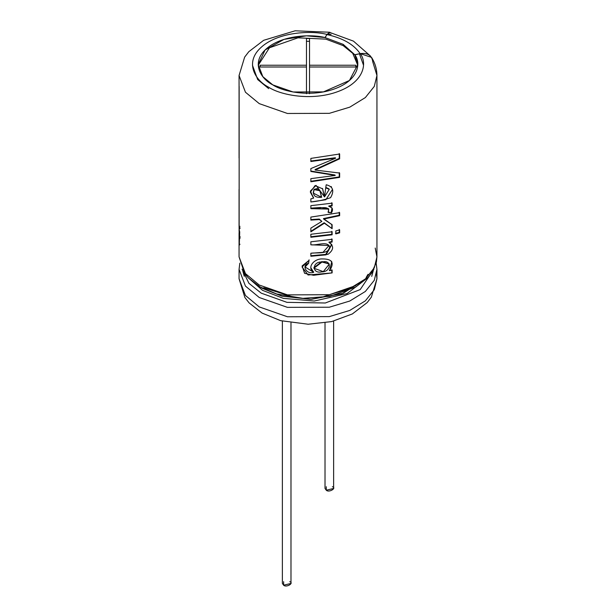 <?xml version="1.0" encoding="UTF-8"?>
<svg xmlns="http://www.w3.org/2000/svg" width="616" height="616" viewBox="0 0 616 616"><rect width="100%" height="100%" fill="white"/><g stroke="black" fill="none" stroke-linecap="round" stroke-linejoin="round"><path stroke-width="0.92" d="M355.848 65.227L355.848 66.998L309.532 66.998L309.532 93.732L309.532 66.998L355.848 66.998L355.848 65.227L309.532 65.227L355.848 65.227L355.848 66.998M306.468 93.732L306.468 66.998L260.152 66.998L260.152 65.227L306.468 65.227L306.468 38.485L309.532 38.485L309.532 65.227L309.532 38.485L306.468 38.485L306.468 65.227L260.152 65.227L260.152 66.998L306.468 66.998L306.468 93.732M373.342 270.278L371.718 276.376M325.017 322.884L325.017 488.457L326.28 490.221L333.633 488.457L333.633 321.113M332.37 486.702C337.075 488.165 328.813 492.931 326.28 490.221L326.28 486.702M282.367 321.113L282.367 583.444L283.63 585.2L290.983 583.444L290.983 322.884M289.72 581.681C294.425 583.144 286.163 587.91 283.63 585.2L283.63 581.681M309.532 69.808L309.532 93.293M306.468 93.293L306.468 69.808M260.152 66.998L260.152 65.227M306.468 66.998L306.468 65.227L306.468 66.998M306.468 41.303L309.532 41.303L306.468 41.303M309.532 66.998L309.532 65.227L309.532 66.998M375.213 248.04L376.938 256.88L376.399 262.147L371.425 273.335L368.099 277.431L355.779 287.002L329.883 296.335L302.918 298.344L276.761 294.009L259.952 286.84L248.279 277.831L244.644 273.442L239.062 256.88L245.453 273.612L259.259 285.023L287.433 294.872L329.329 294.725L349.773 288.542L365.357 278.956L374.289 267.791L376.938 256.88L374.289 267.791L365.357 278.956L349.773 288.542L329.329 294.725L287.433 294.872L259.259 285.023L245.453 273.612L239.062 256.88L239.062 233.81M372.78 61.877L376.938 75.491L374.289 86.402L365.357 97.567L349.773 107.153L329.329 113.336L287.433 113.475L259.259 103.634L245.453 92.223L239.062 75.491L245.453 92.223L259.259 103.634L287.433 113.475L329.329 113.336L349.773 107.153L365.357 97.567L374.289 86.402L376.938 75.491C376.877 69.031 375.075 62.994 371.525 57.38L360.198 53.592C367.298 62.562 364.757 81.828 337.845 91.607C311.119 101.555 279.795 94.741 268.722 87.241C255.725 80.842 243.921 62.763 261.153 47.332C278.093 31.793 311.465 30.323 326.996 34.427L329.752 32.255L330.307 32.548L326.996 34.427C311.465 30.323 278.093 31.793 261.153 47.332C243.921 62.763 255.725 80.842 268.722 87.241C279.795 94.741 311.119 101.555 337.845 91.607C364.757 81.828 367.298 62.562 360.198 53.592L354.785 54.732C361.145 62.77 358.874 80.041 334.75 88.804C310.795 97.721 282.721 91.615 272.796 84.885C261.145 79.156 250.566 62.947 266.012 49.118C281.189 35.189 311.111 33.88 325.025 37.553L326.996 34.427L325.025 37.553L306.491 35.828L283.991 39.378L265.08 49.996L258.212 64.564L262.824 76.646L272.796 84.885L293.147 92L323.408 91.892L349.426 80.504L357.788 64.564L354.785 54.732L343.204 44.375L343.204 45.646L352.722 53.33L357.773 65.265L352.722 53.33L343.204 45.646L343.204 44.375L325.025 37.553L343.204 44.375L354.785 54.87L360.198 53.592C367.783 52.691 371.979 55.455 372.78 61.877M239.062 158.05L239.077 153.399M239.147 226.357L239.147 86.386L239.147 226.357L240.009 226.334L239.147 226.357M239.709 231.708L239.27 245.422L239.07 232.686M239.2 228.444L239.2 236.136C239.755 237.037 239.755 234.473 239.2 228.444L240.063 228.413L239.2 228.444C239.755 234.473 239.755 237.037 239.2 236.136L239.07 225.695M334.911 174.99L335.25 175.445L310.857 178.655L310.857 181.766L339.639 177.362L339.639 173.058L315.161 170.054L339.639 158.828L339.639 154L339.639 158.828L315.161 170.054L339.639 173.058L339.639 177.362L310.857 181.766L310.857 178.655L335.25 175.445L310.857 171.456L310.857 168.584L335.635 158.204L310.857 161.507L310.857 158.404L339.639 154L310.857 158.404L310.857 161.507L335.635 158.204L335.296 157.742L310.826 161.007L335.296 157.742L335.635 158.204L310.857 168.584L310.857 171.456L335.25 175.445L334.911 174.99L311.58 171.163M326.21 184.761L325.725 187.826L326.21 184.761C333.071 186.479 334.526 190.783 330.561 197.69C324.339 199.892 317.771 201.316 310.857 201.971L310.857 198.868L313.59 198.136L310.387 191.068L316.085 185.393L324.509 196.912L325.725 187.826L329.26 189.358L324.509 196.912L322.63 188.85L315.092 185.57L310.372 192.2L313.59 198.136L313.521 197.636L313.59 198.136L310.857 198.868L310.857 201.971L325.856 199.723L332.409 189.543M331.462 212.859L328.243 212.435C330.977 203.942 316.724 209.486 310.857 208.639L310.857 205.659L332.116 203.172L332.116 205.883L329.006 206.506C332.601 207.346 333.425 209.463 331.462 212.859L327.989 211.958L331.462 212.859L332.17 208.185L328.744 206.029L329.006 206.506L332.116 205.883L332.116 203.172L310.857 205.659L310.857 208.639L328.721 209.101L328.243 212.435L331.462 212.859M321.852 221.39L319.419 219.565L310.857 220.081L310.857 217.078L339.639 212.674L339.639 215.669L323.67 219.073L332.116 224.763L332.116 228.675L324.37 223.231L310.857 231.839L310.857 228.12L321.852 221.39L319.281 219.073L310.826 219.581L319.281 219.073L321.852 221.39L310.857 228.12L310.857 231.839L324.37 223.231L324.17 222.746L310.826 231.346L324.17 222.746L332.116 228.675L324.17 222.746L332.116 228.675L332.116 224.763L323.477 218.588L323.67 219.073L339.639 215.669L339.639 212.674L310.857 217.078L310.857 220.081L319.419 219.565L321.852 221.39M332.116 234.781L310.857 237.26L310.857 234.257L332.116 231.778L332.116 234.781L331.816 234.311L310.826 236.76L331.816 234.311L332.116 234.781L332.116 231.778L310.857 234.257L310.857 237.26L332.116 234.781M310.857 241.795L332.116 239.316L332.116 242.019L329.198 242.612C334.111 246.054 333.718 249.95 328.02 254.3L310.857 256.248L310.857 253.245C317.017 252.252 328.659 254.639 329.583 247.116C327.681 240.533 317.094 245.745 310.857 244.798L310.857 241.795L310.857 244.798L329.052 245.491L323 252.344L310.857 253.245L310.857 256.248L326.041 254.87L331.808 244.621L328.929 242.134L329.198 242.612L332.116 242.019L331.816 241.557L328.929 242.134L331.816 241.557L332.116 242.019L332.116 239.316L310.857 241.795M335.843 233.903L335.843 230.9L339.639 229.853L339.639 232.856L335.843 233.903L339.639 232.856L339.639 229.853L335.843 230.9L335.843 233.903M310.864 267.798L313.675 272.303L305.082 266.982L308.601 263.278L309.07 259.844L308.601 263.278C301.008 265.157 306.645 274.967 313.675 272.303C306.529 267.536 314.045 258.643 322.137 258.936C332.193 258.805 334.673 262.732 329.591 270.709L332.116 270.201L332.116 272.903L308.085 274.998L302.056 266.974L309.086 260.345L302.14 265.896L304.574 273.304L313.536 275.29L332.116 272.903L332.116 270.201L329.591 270.709L329.321 270.239L329.591 270.709L331.731 261.723M329.752 32.255L295.11 30.8L263.671 40.302L248.802 51.698L244.652 57.111L239.062 75.491L239.077 110.241M239.07 142.204L239.062 154.947M258.227 65.265L269.462 47.771L297.99 37.815L325.879 39.147L343.204 45.646L325.879 39.147L297.99 37.815L269.462 47.771L258.227 65.265M376.453 274.074L376.938 278.771L374.289 289.689L365.357 300.847L349.773 310.433L329.329 316.616L287.433 316.763L259.259 306.914L245.453 295.503L239.062 278.771L245.453 295.503L259.259 306.914L287.433 316.763L329.329 316.616L349.773 310.433L365.357 300.847L374.289 289.689L376.938 278.771L371.348 297.158L367.198 302.564L352.329 313.96L331.639 321.59L308.169 324.232L280.627 320.651L262.123 313.097L249.157 302.949L244.875 297.497L239.062 278.771L239.062 269.369L245.453 286.101L259.259 297.513L245.453 286.101L239.062 269.369L239.824 263.124M376.13 263.301L376.938 269.369L374.289 280.288L365.357 291.453L349.773 301.031L329.329 307.215L287.433 307.361L259.259 297.513L287.433 307.361L329.329 307.215L349.773 301.031L365.357 291.453L374.289 280.288L376.938 269.369L376.176 263.124M373.935 269.161L360.206 289.582L325.333 302.995L286.971 302.348L261.23 293.147L248.941 283.337L242.065 269.161L248.941 283.337L261.23 293.147L286.971 302.348L325.333 302.995L360.206 289.582L373.935 269.161M367.852 277.693L347.085 293.57L314.299 301.031L283.36 298.375L262.508 290.329L248.148 277.693L262.508 290.329L283.36 298.375L314.299 301.031L347.085 293.57L367.852 277.693M364.48 279.98L341.749 293.817L310.256 299.314L281.812 296.119L262.508 288.457L259.251 286.432L262.508 288.457L282.259 296.234L311.434 299.284L343.351 293.224L365.573 278.771M359.459 53.892L363.532 65.265M268.722 88.642L257.673 79.541L252.468 65.265M263.725 287.749L294.756 297.52M321.244 297.52L355.648 285.639M244.252 276.315L242.604 270.185M366.189 277.416L368.045 274.32M371.748 276.315L373.396 270.185M370.362 55.948L353.445 41.118L329.714 32.425L326.996 34.565C342.935 38.138 354.007 44.529 360.198 53.731C354.007 44.529 342.935 38.138 326.996 34.565L325.025 37.692L326.996 34.565L331.1 34.319M239.077 156.487L239.077 144.106M239.077 111.796L239.077 100.754M331.816 269.731L331.816 272.441L331.816 269.731M313.675 272.303L313.598 271.802L313.675 272.303M329.329 264.033L321.86 261.554L322.029 262.039L329.329 264.033L323.292 271.625L313.921 268.237L322.029 262.039L321.86 261.554L313.844 267.752L313.914 268.237M308.593 262.786L305.113 266.466L308.593 262.786M322.029 262.039C312.089 261.199 311.511 274.135 321.66 271.872C331.524 272.118 331.993 259.09 322.029 262.039M339.247 232.409L339.639 232.856L339.247 232.409L335.489 233.449L339.247 232.409L339.247 229.406L339.247 232.409M331.816 238.846L331.816 241.557L331.816 238.846M310.857 255.755L325.749 254.385L331.639 244.375M331.816 231.308L331.816 234.311L331.816 231.308M339.247 215.23L339.639 215.669L339.247 215.23L323.477 218.588L339.247 215.23L339.247 212.227L339.247 215.23M331.816 224.293L331.816 228.213L331.816 224.293M331.816 205.413L332.116 205.883L331.816 205.413L328.744 206.029L331.816 205.413L331.816 202.71L331.816 205.413M331.169 212.389L332.024 207.992M310.857 208.146L320.374 207.515L328.574 208.87M319.758 190.259L314.129 189.143L314.206 189.636L319.904 190.721L321.683 197.297L313.282 193.131L314.129 189.143L313.213 192.631M325.795 187.372L329.006 188.896M324.301 196.427L322.538 188.612M310.364 191.984L313.521 197.636M321.067 195.719L321.506 196.804M321.683 197.297C320.189 194.31 320.72 185.793 314.206 189.636C312.212 195.234 314.699 197.79 321.683 197.297M339.639 177.362L339.247 176.923L310.857 181.273L339.247 176.923L339.639 177.362M339.247 172.611L339.247 176.923L339.247 172.611M315.161 170.054L315.076 169.562L315.161 170.054M339.639 158.828L339.247 158.389L315.076 169.562L339.247 158.389L339.639 158.828M339.247 153.561L339.247 158.389L339.247 153.561M239.147 237.106L240.009 237.083L239.147 237.106L239.147 244.313L240.009 244.29L239.147 244.313L239.27 245.422L239.27 238.223L240.132 238.184L239.27 238.223L239.547 238.877M239.17 228.12L239.062 231.177M376.938 256.88L376.938 75.491M239.062 189.397L239.062 225.741M239.062 111.011L239.062 142.55M376.938 278.771L376.938 269.369M331.739 261.731L331.423 261.238M310.872 267.821L310.834 267.329M305.12 266.389L305.082 266.89M329.152 245.661L328.875 245.168M328.459 208.624L328.721 209.109M329.252 189.335L328.975 188.85M322.468 188.427L322.661 188.935M331.508 187.041L331.192 186.548M313.282 193.131L313.221 192.646M319.735 190.167L319.889 190.683M239.424 236.952L240.279 236.898M239.085 227.627L239.947 227.612"/></g></svg>
